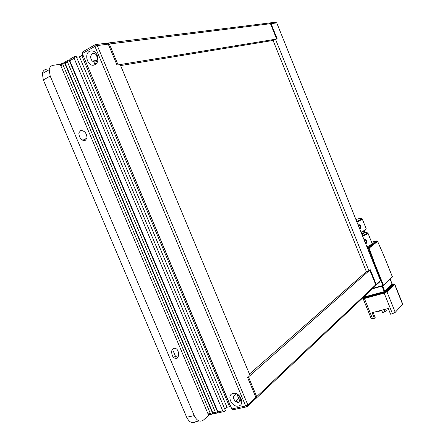 <?xml version="1.0" encoding="UTF-8"?>
<svg xmlns="http://www.w3.org/2000/svg" width="445" height="445" viewBox="0 0 445 445"><rect width="100%" height="100%" fill="white"/><g stroke="black" fill="none" stroke-linecap="round" stroke-linejoin="round"><path stroke-width="0.67" d="M209.539 414.645L208.049 413.917L210.318 413.438L211.809 414.173L209.539 414.645L208.677 415.413L60.192 64.264L65.521 62.189M176.431 358.57L172.421 349.097M84.127 140.653L83.743 139.758M85.084 140.57C81.179 140.297 79.088 137.727 78.815 132.86L80.79 130.424C84.7 130.752 86.775 133.333 87.02 138.15L85.084 140.57M177.244 358.18C173.6 358.959 171.731 356.562 171.648 350.977L173.111 348.413C176.765 347.695 178.617 350.109 178.673 355.65L177.244 358.18M60.192 64.264L208.677 415.413L203.448 420.052C200 422.366 196.924 420.898 194.231 415.641L50.196 76.078L49.206 69.693C49.684 67.151 51.014 65.688 53.205 65.298L60.192 64.264M199.104 420.948L195.9 421.604C192.424 423.918 189.342 422.466 186.655 417.243L43.343 79.966L42.37 73.614C42.859 71.089 44.205 69.62 46.402 69.22M89.512 51.292C93.756 49.979 96.576 52.165 97.956 57.861C98.178 61.048 97.233 63.318 95.124 64.664L93.828 65.131C87.732 66.65 83.805 54.134 89.512 51.292M95.814 61.783C97.099 60.965 97.672 59.586 97.538 57.644L95.541 53.962L93.956 53.328L92.404 53.656C90.185 55.714 90.124 58.189 92.232 61.076L95.024 62.072L95.814 61.783M233.158 393.436C240.005 391.572 245.573 404.861 238.448 406.024C231.628 407.792 226.116 394.687 233.158 393.436M238.748 402.347C241.457 400.85 241.451 398.592 238.726 395.572L235.533 394.693C232.83 396.222 232.852 398.486 235.594 401.485L238.748 402.347M217.944 411.836L222.695 410.841L74.109 58.278L69.809 60.737L70.277 58.974L74.571 56.509L76.162 56.287L225.359 410.512L224.18 411.58L219.43 412.576L217.944 411.836L69.809 60.737M222.695 410.841L224.18 411.58M74.571 56.509L74.109 58.278M216.876 413.11L214.34 413.644L212.849 412.91L215.391 412.376L216.876 413.11L217.727 412.348L69.114 60.131L70.126 59.552M217.727 412.348L218.601 412.165M215.391 412.376L67.501 62.055L65.204 63.368L65.676 61.61L67.974 60.292L69.114 60.131M67.974 60.292L67.501 62.055M212.849 412.91L65.204 63.368M211.809 414.173L212.666 413.411L64.536 62.751M212.666 413.411L213.505 413.233M210.318 413.438L62.917 64.681L60.865 65.854L61.343 64.097M63.39 62.917L62.917 64.681M208.049 413.917L60.865 65.854M106.388 43.226L108.269 44.15L117.013 65.07L120.183 64.553L250.068 375.524L247.659 377.644L255.903 397.379L255.213 399.176L247.147 406.774L233.263 409.678L231.784 408.927L82.336 53.572L82.792 51.798L95.358 44.595L106.388 43.226M108.269 44.15L97.26 45.54L247.843 404.95L255.903 397.379M231.784 408.927L245.679 406.007L94.924 46.375L82.336 53.572M240.055 401.629L237.174 394.771M237.524 402.363L236.723 400.461M95.352 63.702L94.685 62.111M224.814 409.222L226.972 407.27L229.525 406.73L230.354 405.979L83.048 55.263M229.525 406.73L81.78 55.508L82.887 55.358M226.972 407.27L79.466 56.832L81.78 55.508M76.562 57.238L79.466 56.832M95.358 44.595L94.924 46.375L97.26 45.54L95.358 44.595M245.679 406.007L247.147 406.774L247.843 404.95L245.679 406.007M120.612 65.576L273.074 40.439L366.374 271.617L249.45 374.045M118.07 64.898L276.651 39.043L270.465 23.696L109.348 44.016L118.07 64.898M106.839 43.449L107.473 43.087L268.975 23.034L270.465 23.696M108.358 44.372L109.348 44.016L107.473 43.087L107.328 43.688M369.823 270.098L248.466 376.937L256.698 396.634L375.752 284.794L369.823 270.098M375.752 284.794L375.135 286.224L256.003 398.431L255.458 398.548M255.586 398.203L256.003 398.431L256.698 396.634L255.78 397.079M375.563 285.818L376.181 284.394L380.43 280.4L379.819 281.813L375.274 285.901M376.181 284.394L370.262 269.709L368.944 270.872L366.374 271.617M273.074 40.439L275.511 39.227L277.224 38.949L271.044 23.624L269.208 23.134M275.511 39.227L368.944 270.872M380.43 280.4L276.745 22.906L271.044 23.624M269.559 22.962L275.271 22.25L276.745 22.906M369.139 236.089L370.691 239.933M363.292 221.549L364.85 225.404M359.282 227.885L360.55 227.473L360.139 228.152L360.567 228.524L361.006 227.284L360.111 225.07L358.993 224.619L358.281 225.398M365.189 242.558L366.463 242.163L366.057 242.842L366.48 243.22L366.914 241.974L366.024 239.766L364.911 239.327L364.199 240.1M371.987 243.17L372.065 243.365C371.953 244.088 370.246 245.278 366.947 246.925M367.742 297.599L368.577 296.798M390.81 287.142L392.017 286.808M402.714 304.057L395.238 312.357L392.462 313.692L390.554 314.181L388.268 308.496L372.103 312.69L374.373 318.303L375.168 317.485L373.121 312.423M374.373 318.303L371.264 318.731L363.109 298.589M378.094 311.133L378.228 311.455L380.152 310.96L380.614 310.482M373.922 264.235L374.857 263.885L383.468 285.278L392.345 276.734L383.979 255.903L377.627 241.485L377.104 240.951L375.997 240.951L377.026 241.012M374.779 294.206L374.99 294.724M380.019 310.632L380.152 310.96M372.916 288.31L382.911 285.54L368.026 247.403L369.166 248.271L374.857 263.885M377.555 241.346L377.104 240.951L368.777 247.72L367.32 247.848M383.913 309.625L384.83 311.901L386.282 310.382L385.782 309.142M384.83 311.901L382.561 312.485L381.643 310.215M382.923 292.565L382.711 292.048M380.675 293.177L380.469 292.66M383.946 255.825L377.616 241.368L368.627 248.577M391.672 277.38L392.373 276.69L383.979 255.903M367.709 248.805L369.166 248.271M358.959 225.07L359.66 225.253L358.392 225.671M359.549 228.552L360.411 227.974M364.883 239.766L365.573 239.95L364.305 240.35M365.467 243.248L366.318 242.67L365.356 242.97M365.173 232.474L364.004 230.593M392.312 284.305L392.957 284.171L392.101 284.16L390.015 278.976M382.611 285.985L385.042 291.987L384.224 291.636L382.016 286.146M364.878 295.88L365.25 296.804L364.477 297.583L365.028 296.982M365.017 297.071L364.477 297.583L385.042 291.987L392.957 284.171L392.373 284.327L384.753 291.976L364.861 297.388L364.995 296.809L384.224 291.636L392.073 284.088M50.196 76.078L43.343 79.966M194.231 415.641L186.655 417.243M356.751 221.604C363.343 218.145 363.053 217.433 355.894 219.468M356.79 221.693L362.18 218.779C362.019 219.385 360.272 220.486 356.946 222.083M372.065 243.365L367.865 232.913C367.731 233.586 366.007 234.738 362.697 236.362M361.006 232.168C364.322 230.549 366.051 229.414 366.196 228.758L366.124 228.591M358.136 225.037L358.993 224.619M360.567 228.524L359.71 228.941M364.06 239.749L364.911 239.327M366.48 243.22L365.629 243.649M367.242 247.643L368.026 247.403L375.997 240.951L371.642 242.303M383.151 285.835L372.382 288.816M364.85 296.448L363.476 297.744L364.377 297.939L384.168 292.56L386.399 291.508L393.992 283.988L392.117 284.082M382.377 286.052L372.326 288.866M363.276 298.328L363.476 297.744M392.462 313.692L384.18 293.138L364.383 298.512L372.576 318.759M402.614 304.369L394.548 284.288L386.972 291.82L395.238 312.357M393.48 284.494L393.597 284.789M386.399 291.508L386.972 291.82L384.18 293.138L384.118 292.665L364.322 298.044L364.383 298.512L363.087 298.534L364.377 297.939M402.736 304.113L394.682 284.055L386.761 291.57L384.168 292.56M366.914 241.974L366.463 242.163L365.573 239.95L366.024 239.766M365.434 243.154L366.057 242.842L365.389 243.048M361.006 227.284L360.55 227.473L359.66 225.253L360.111 225.07M359.516 228.457L360.139 228.152L359.477 228.368M365.912 229.231C366.046 229.792 364.461 230.888 361.151 232.524M362.503 235.872C367.793 233.136 368.627 232.012 365.006 232.507L362.046 234.754M361.83 234.209L364.644 232.056L364.043 230.571M383.468 285.278L383.234 285.812L382.911 285.54L383.468 285.278M364.594 232.045L364.772 232.351L361.941 234.493M393.992 283.988L394.682 284.055M391.8 277.257L392.112 277.257M365.028 296.754L364.689 296.059M49.206 69.693L42.37 73.614M178.673 355.65L173.155 357.118M87.02 138.15L82.731 140.253M97.538 57.644L97.956 57.861M235.594 401.485L240.205 397.302M92.232 61.076L97.121 60.342M95.024 62.072L93.828 65.131M366.168 228.697L362.18 218.779M360.406 227.974L359.443 228.285M362.536 235.967L367.865 232.913M392.384 284.333L390.048 278.943"/></g></svg>
